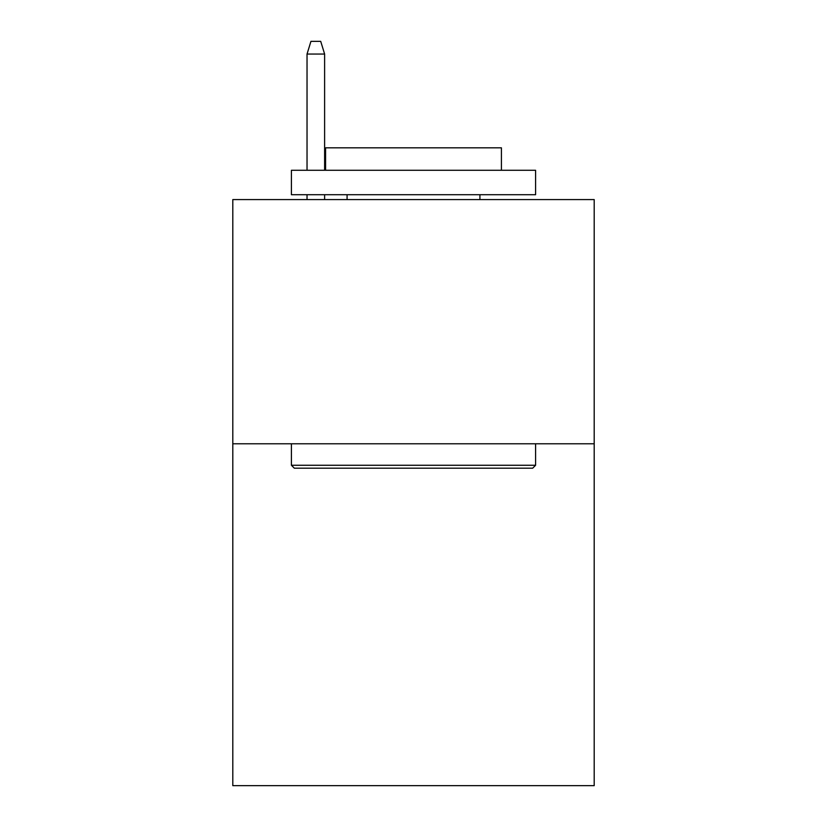 <?xml version="1.0" encoding="UTF-8"?>
<svg xmlns="http://www.w3.org/2000/svg" width="827" height="827" viewBox="0 0 827 827"><rect width="100%" height="100%" fill="white"/><g stroke="black" fill="none" stroke-linecap="round" stroke-linejoin="round"><path stroke-width="1.24" d="M594.199 443.779L594.199 785.65L232.8 785.65L232.8 199.586L594.199 199.586L594.199 443.779L232.8 443.779M294.329 468.196L291.404 465.27L535.596 465.27L532.671 468.196L294.329 468.196M535.596 170.279L535.596 194.707L291.404 194.707L291.404 170.279L535.596 170.279M325.59 170.279L325.59 147.816L501.41 147.816L501.41 170.279M535.596 443.779L535.596 465.27M291.404 443.779L291.404 465.27M479.918 194.707L479.918 199.586M347.082 194.707L347.082 199.586M324.618 170.279L324.618 54.044L307.034 54.044L307.034 170.279M307.034 194.707L307.034 199.586M324.618 194.707L324.618 199.586M307.034 54.044L310.942 41.35L320.711 41.35L324.618 54.044"/></g></svg>
